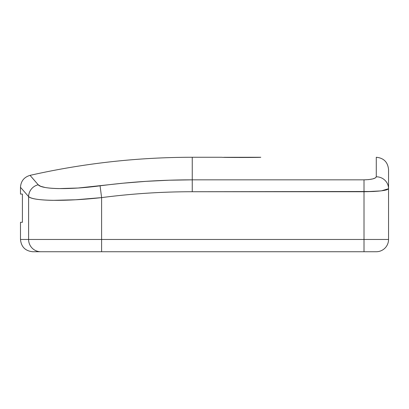 <?xml version="1.0" encoding="UTF-8"?>
<svg xmlns="http://www.w3.org/2000/svg" width="409" height="409" viewBox="0 0 409 409"><rect width="100%" height="100%" fill="white"/><g stroke="black" fill="none" stroke-linecap="round" stroke-linejoin="round"><path stroke-width="0.61" d="M260.768 157.266C261.954 157.547 220.712 157.547 221.877 157.266L192.25 157.266L221.877 157.266C220.722 157.547 261.944 157.547 260.768 157.266L223.789 157.312M372.809 178.897L375.38 177.915L376.28 176.795L376.28 157.266L376.28 176.795C375.626 178.595 371.536 179.612 364.01 179.842L368.8 179.592L372.778 178.902M30.072 175.379L30.051 175.359C24.09 177.133 20.9 181.121 20.486 187.322L22.51 189.618L20.486 187.322L20.486 194.071L22.403 194.071L22.403 222.291L20.486 222.291L20.486 239.464L28.604 239.464L28.604 196.581L22.51 189.618M192.235 157.266C137.506 157.286 83.441 163.314 30.051 175.359L38.206 184.771L40.644 186.289L44.985 187.45C48.559 188.109 53.19 188.493 58.876 188.59L78.099 188.017L123.032 183.206L146.064 181.34L169.142 180.216L192.25 179.842L364.01 179.842L192.25 179.842L192.25 157.266L192.25 191.734A701.66 701.66 0 0 0 101.611 197.613L101.611 239.464L364.01 239.464L364.01 191.734L192.25 191.734L373.453 191.494L364.01 191.734L364.01 239.464L388.55 239.464L388.55 169.536L388.55 188.738L386.684 189.858L381.403 190.829L373.432 191.499M375.35 251.734L34.76 251.734M36.616 199.219C32.551 198.605 29.883 197.726 28.604 196.581L28.604 239.464L101.611 239.464L101.611 197.613L75.67 199.776L53.006 200.338C46.381 200.241 40.915 199.873 36.616 199.219M34.627 180.63L32.081 177.69M168.442 180.241L146.78 181.294M191.617 179.842L169.781 180.195M22.403 194.071C19.857 194.071 19.857 194.071 22.403 194.071L22.403 222.291M384.399 190.379L386.694 189.853M376.28 251.734A12.27 12.27 0 0 0 388.55 239.464L364.01 239.464L364.01 251.734L376.28 251.734A12.27 12.27 0 0 0 388.55 239.464L388.55 188.738A12.27 11.943 180 0 0 376.28 176.795A12.27 11.943 0 0 1 388.55 188.738L381.485 190.819M101.611 251.734L364.01 251.734L364.01 239.464L101.611 239.464L101.611 251.734L101.611 239.464L28.604 239.464A12.27 12.168 90 0 0 40.772 251.734L101.611 251.734M40.772 251.734A12.27 12.168 -90 0 1 28.604 239.464L20.486 239.464C21.222 246.908 25.312 250.993 32.751 251.734L40.772 251.734M364.01 191.734L364.01 179.842L364.01 191.734C378.944 191.519 387.124 190.522 388.55 188.738M192.25 191.734L192.25 179.842A713.557 713.557 0 0 0 100.072 185.819L101.611 197.613A701.66 701.66 0 0 1 192.25 191.734M101.611 197.613L100.072 185.819C69.622 189.899 41.493 189.403 38.206 184.771A12.27 12.035 139.3 0 0 28.604 196.581C32.531 201.141 65.644 201.622 101.611 197.613M380.58 190.926L364.603 191.734M28.604 196.581C17.73 184.106 17.73 184.106 28.604 196.581A12.27 12.035 -40.7 0 1 38.206 184.771C27.285 172.082 27.285 172.082 38.206 184.771M376.28 157.266C383.719 158.007 387.809 162.092 388.55 169.536"/></g></svg>
